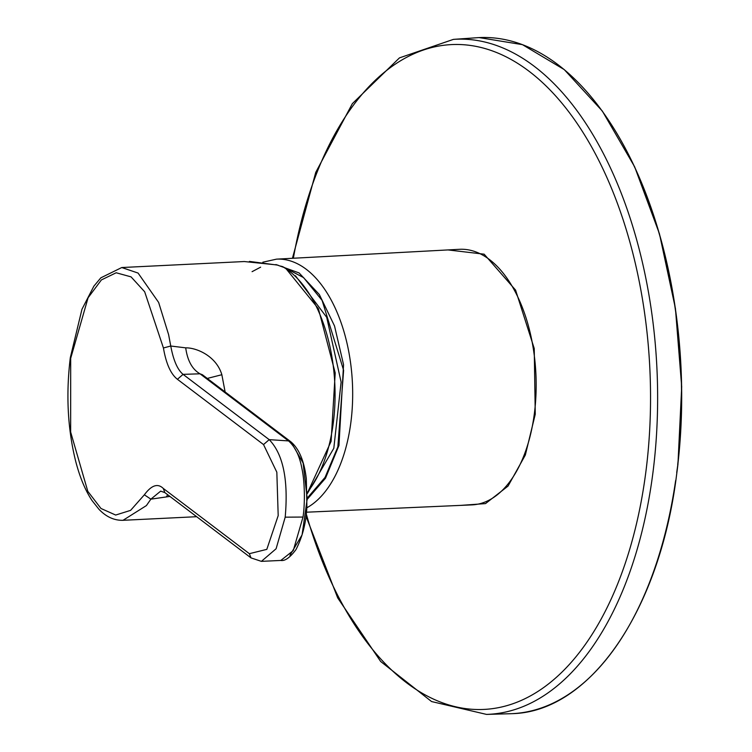 <?xml version="1.0" encoding="UTF-8"?>
<svg xmlns="http://www.w3.org/2000/svg" width="752" height="752" viewBox="0 0 752 752"><rect width="100%" height="100%" fill="white"/><g stroke="black" fill="none" stroke-linecap="round" stroke-linejoin="round"><path stroke-width="1.13" d="M202.363 374.703L200.013 373.8C192.268 369.364 187.492 360.716 185.706 347.847L170.76 346.023L168.608 334.659L158.644 302.436L138.067 273.061L121.768 267.533L100.834 277.836L93.868 286.174L81.968 309.251L70.303 357.698L70.688 358.319L88.087 297.754L101.407 279.913L116.184 272.769L131.055 276.868L144.675 291.776L163.428 347.969C166.089 363.611 170.751 374.054 177.416 379.29L263.529 444.573L276.83 472.2L278.193 515.618L266.81 549.364L249.363 553.688L163.24 488.405C157.741 483.075 151.453 485.209 144.356 494.807L130.594 510.373L115.676 515.045L100.975 508.484L87.796 491.319L70.65 432.033L70.688 358.319M185.706 347.847C196.78 347.659 216.416 356.213 221.849 374.722L225.121 391.952M280.825 266.067L285.563 268.107L280.825 266.067M277.328 264.986L244.268 261.536L122.134 267.515M262.824 262.204L276.501 259.149L459.472 249.307A127.943 70.058 87.2 0 1 534.343 413.741A127.943 70.058 87.2 0 1 471.993 504.883L306.402 512.206M676.715 472.585L677.862 464.369L676.715 472.585M677.712 464.52A338.428 185.312 -92.8 0 0 479.156 37.6L477.031 37.722A338.428 185.312 -92.8 0 1 677.702 464.52L677.862 464.369A337.911 185.03 -92.8 0 0 604.448 114.276M675.785 480.406L675.625 480.594A338.428 185.312 -92.8 0 1 510.157 713.733L512.281 713.657A338.428 185.312 -92.8 0 0 675.625 480.594M282.348 266.481L303.573 277.591L322.1 300.386L343.617 370.304L337.855 446.895L325.052 477.407L307.248 498.087M275.928 264.544L299.099 272.938L319.356 294.558L334.527 325.973L343.551 364.673L338.955 445.466L325.494 478.225L307.22 499.337M163.24 488.405L164.867 492.607L250.989 557.881L249.363 553.688M250.999 557.89L261.395 561.359L276.097 548.763L285.196 517.169C288.486 479.936 283.147 454.095 269.197 439.647L263.529 444.573M202.335 374.684L290.798 441.744C299.117 448.822 304.287 461.173 306.318 478.798L306.901 506.463C306.196 522.405 302.548 536.787 295.959 549.609C289.981 557.599 284.942 561.218 280.834 560.447L293.261 550.596L303.009 517.056C305.03 504.329 304.908 481.976 301.909 468.505C299.625 456.013 295.169 446.82 288.552 440.916L200.013 373.8L183.074 374.364L177.416 379.29M290.798 441.744L288.552 440.916L269.197 439.647L183.074 374.364C177.5 369.721 173.392 360.274 170.76 346.023L163.428 347.969M70.303 357.698C65.866 394.405 67.652 428.884 75.651 461.136C79.787 477.144 85.23 490.266 91.988 500.494L98.935 509.254C106.117 516.84 114.144 520.525 123.008 520.309L146.405 505.579L150.87 499.159L144.356 494.807M169.905 496.423L150.87 499.159L160.674 491.131L164.867 492.607M167.687 494.741L166.342 496.912M289.924 555.305L302.078 534.898L307.22 498.764L303.112 463.016L292.396 444.451M221.849 374.722L207.289 378.435M252.08 271.669L260.615 267.167M305.951 516.107L337.704 597.906L380.662 661.478L431.573 701.55L486.506 714.4A337.939 185.039 -92.8 0 0 652.811 473.6A337.939 185.039 -92.8 0 0 453.418 39.377L399.462 57.885L352.359 103.635L315.755 172.358L292.434 258.293M306.233 513.757A332.816 182.238 -92.8 0 0 491.3 708.798A332.816 182.238 -92.8 0 0 645.799 472.35A332.816 182.238 -92.8 0 0 515.759 62.19A332.816 182.238 -92.8 0 0 293.365 258.246M511.219 713.695A338.428 185.312 -92.8 0 0 512.281 713.657C589.042 711.806 657.68 613.726 675.86 480.509M307.239 492.466A126.261 69.137 -92.8 0 0 333.268 423.075A126.261 69.137 -92.8 0 0 284.566 267.853M276.501 259.149A127.069 69.579 87.2 0 1 350.864 422.464A127.069 69.579 87.2 0 1 306.797 507.816M675.86 480.5L677.937 464.445L681.697 386.763L675.428 308.47L659.448 233.806L634.641 166.794L602.333 111.061L564.254 69.598L522.443 44.65L479.156 37.6A338.428 185.312 -92.8 0 0 478.093 37.656M629.48 625.091A337.911 185.03 -92.8 0 0 675.757 480.575M448.004 249.927L484.156 254.185L515.599 290.131L534.23 348.496L535.255 414.23L525.347 455.007L508.042 486.083L485.501 503.605L460.525 505.391M295.442 275.768L326.706 317.316L341.117 382.082L333.813 448.277L307.258 493.679M285.196 517.169L303.009 517.056M278.024 265.165L249.429 261.405M453.418 39.377L477.031 37.722M486.506 714.4L510.157 713.733M280.806 560.447L261.395 561.359M196.657 516.699L123.121 520.299M307.248 493.331L331.106 441.339L335.204 372.926L318.425 308.734L285.553 268.107"/></g></svg>
